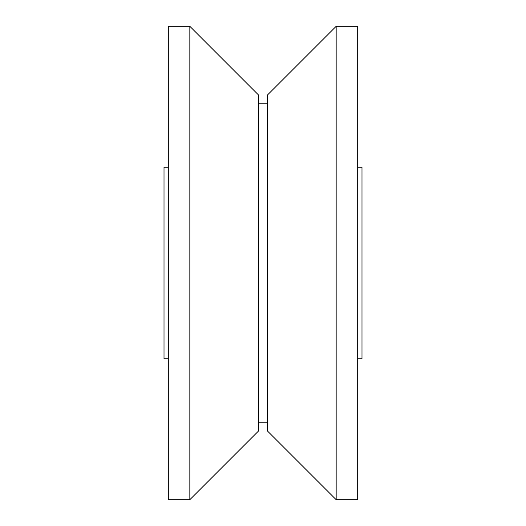 <?xml version="1.0" encoding="UTF-8"?>
<svg xmlns="http://www.w3.org/2000/svg" width="526" height="526" viewBox="0 0 526 526"><rect width="100%" height="100%" fill="white"/><g stroke="black" fill="none" stroke-linecap="round" stroke-linejoin="round"><path stroke-width="0.79" d="M357.68 167.242L361.987 167.242L361.987 358.758L357.68 358.758M336.16 263L336.16 499.7L357.68 499.7L357.68 26.3L336.16 26.3L336.16 263M336.16 26.3L267.307 95.16L267.307 430.84L336.16 499.7M189.84 263L189.84 499.7L258.693 430.84L258.693 95.16L189.84 26.3L189.84 263M189.84 26.3L168.32 26.3L168.32 499.7L189.84 499.7M168.32 167.242L164.013 167.242L164.013 358.758L168.32 358.758M258.693 422.233L267.307 422.233M258.693 103.767L267.307 103.767"/></g></svg>
